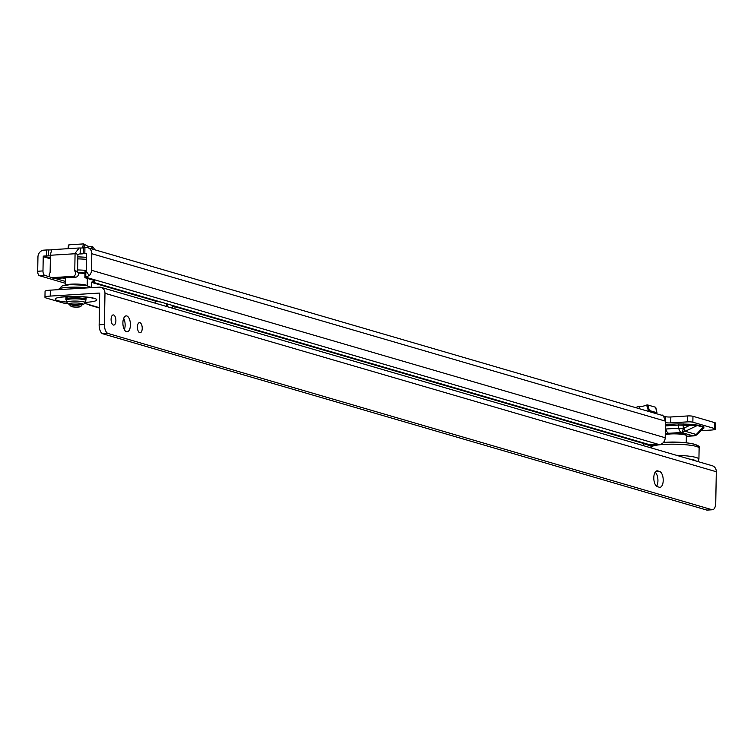 <?xml version="1.0" encoding="UTF-8"?>
<svg xmlns="http://www.w3.org/2000/svg" width="754" height="754" viewBox="0 0 754 754"><rect width="100%" height="100%" fill="white"/><g stroke="black" fill="none" stroke-linecap="round" stroke-linejoin="round"><path stroke-width="1.13" d="M75.089 253.231A6.588 3.082 -93.5 0 0 75.07 253.74L74.769 270.677A0.999 0.867 106.3 0 0 74.976 271.317A2.997 2.611 -73.7 0 1 72.912 276.36L75.739 277.18A2.997 2.611 -73.7 0 0 77.803 272.147A0.999 0.867 106.3 0 1 77.596 271.506L77.888 254.522L75.089 253.231L79.17 247.991L80.273 248.019A3.996 0.584 -179 0 0 83.458 247.802A3.996 0.584 1 0 1 84.929 247.632L86.107 247.557A6.588 5.74 106.3 0 1 87.841 247.746A6.588 5.74 106.3 0 1 91.8 253.712L91.517 270.29A6.588 5.74 106.3 0 1 89.189 275.568L85.749 277.208A3.996 0.584 -179 0 0 84.891 277.557A3.996 0.584 -179 0 0 85.362 277.84L93.826 280.309A7.983 1.169 1 0 1 94.768 280.884A7.983 1.169 1 0 1 94.759 280.922L94.373 282.646L647.611 444.115A7.983 1.169 -179 0 0 658.054 444.681L659.288 444.606A6.588 5.74 -73.7 0 0 665.207 437.735L665.49 421.345A3.996 1.866 -93.5 0 1 665.499 421.156C663.68 415.963 662.351 414.078 661.541 415.501M663.52 416.085L665.433 416.651A3.996 0.584 -179 0 0 670.834 416.981L687.563 415.954A3.996 0.584 1 0 1 692.964 416.283L714.594 422.598A7.983 1.169 1 0 1 715.537 423.173L715.433 429.092A7.983 1.169 1 0 1 711.22 430.053L700.994 430.675M65.278 283.268L39.349 275.681A3.996 1.866 -93.5 0 1 37.7 271.252L37.945 257.02A6.588 5.74 106.3 0 1 43.873 250.149L46.437 249.989A3.996 0.584 1 0 1 48.369 249.951A3.996 0.584 -179 0 0 51.611 249.781M665.433 424.615L677.771 423.861L689.995 424.266L698.166 425.181L703.916 426.858L703.793 428.291L702.747 428.781M80.273 248.019L80.169 253.938A3.996 0.584 -179 0 0 83.355 253.721A3.996 0.584 1 0 1 84.825 253.551L86.003 253.476A0.603 0.518 106.3 0 1 86.522 254.041L86.229 270.62A0.603 0.518 106.3 0 1 86.022 271.101L89.189 275.568M39.434 275.719L44.627 275.361A3.996 1.866 -93.5 0 1 42.978 270.922L43.232 256.699A0.603 0.518 106.3 0 1 43.77 256.068L46.333 255.917A3.996 0.584 1 0 1 48.265 255.879A3.996 0.584 -179 0 0 50.414 255.823M665.471 422.608A3.996 0.584 -179 0 0 670.73 422.9L687.459 421.872A3.996 0.584 1 0 1 692.86 422.202L714.49 428.517A7.983 1.169 1 0 1 715.433 429.092M75.739 277.18L54.618 278.48A2.997 2.611 -73.7 0 1 53.826 278.396L51.008 277.566A2.997 2.611 -73.7 0 0 51.79 277.661L54.618 278.48M72.912 276.36L51.79 277.661M51.658 249.772L50.443 254.739A6.588 3.082 86.5 0 0 50.424 255.257L50.132 272.194A0.999 0.867 106.3 0 1 49.896 272.863A2.997 2.611 -73.7 0 0 51.008 277.566M86.022 271.101L85.852 271.289A3.996 0.584 -179 0 0 84.995 271.638L84.891 277.557M94.41 280.526L94.373 282.646M85.852 271.289L85.749 277.208L659.288 444.606M44.712 275.399L49.971 276.935M55.155 278.452L65.315 281.412M87.841 247.746L662.248 415.397M77.888 254.522L79.085 254.004M79.538 253.966L80.169 253.938M51.724 249.678L79.17 247.991M639.222 408.677L639.269 406.293A6.984 6.089 -73.7 0 0 635.905 407.707M639.269 406.293L642.229 406.415L647.629 404.936L655.622 407.264L656.857 412.711L649.458 410.553L647.271 411.034M655.923 413.55L656.725 413.088M68.086 248.669L68.982 244.805L83.487 243.91L88.001 246.294L92.082 246.473A6.984 3.27 -93.5 0 1 94.514 249.697M68.463 245.191L68.982 244.805L68.567 248.641M698.166 425.181A1.998 1.734 -73.7 0 0 697.29 425.501L685.273 431.288L696.281 434.502A6.984 4.656 42.7 0 0 698.449 433.437L695.999 435.247A6.984 6.616 -115 0 1 695.999 435.247A6.984 6.616 -115 0 1 692.935 435.831L681.559 432.504A6.984 1.989 -86.5 0 0 683.378 428.234L684.001 428.131L685.273 431.288L681.484 432.504A6.984 3.27 -93.5 0 1 678.694 428.215L678.562 425.086L665.414 425.897M702.907 428.461L703.03 427.179L696.281 434.502L692.907 435.84A6.984 6.616 65 0 0 695.989 435.256A6.984 6.616 65 0 0 695.999 435.256L695.989 435.256A6.984 6.616 -115 0 0 697.836 433.955M698.449 433.437L703.105 428.385A1.998 1.894 -115 0 1 703.793 428.291M703.916 426.858A1.998 1.734 -73.7 0 0 703.03 427.179L697.29 425.501L678.562 425.086A1.998 0.933 -93.5 0 0 677.771 423.861M689.995 424.266A1.998 0.566 -86.5 0 0 689.476 425.492L684.001 428.131M683.689 423.88A1.998 0.566 -86.5 0 0 683.171 425.096L683.303 428.225A6.984 2.771 177.7 0 1 678.694 428.215L665.857 429.007A6.984 3.27 -93.5 0 0 668.647 433.286L665.282 433.644M665.358 429.13L665.857 429.007L665.367 428.347M665.264 434.389A10.377 1.527 1 0 1 670.504 433.465A10.377 1.527 1 0 1 685.659 434.851L686.244 435.435A10.98 1.612 -179 0 0 670.212 433.974A10.98 1.612 -179 0 0 665.264 434.69M686.234 442.786L686.357 435.68A10.98 1.612 -179 0 0 686.244 435.435M115.89 320.704A5.09 2.385 -93.5 0 1 113.807 325.078A5.09 2.385 -93.5 0 1 111.092 319.3A5.09 2.385 -93.5 0 1 113.175 314.918A5.09 2.385 -93.5 0 1 115.89 320.704M142.223 328.386A5.09 2.385 -93.5 0 1 140.14 332.768A5.09 2.385 -93.5 0 1 137.426 326.991A5.09 2.385 -93.5 0 1 139.509 322.608A5.09 2.385 -93.5 0 1 142.223 328.386M123.675 318.377A7.983 3.742 -93.5 0 1 125.136 325.266A7.983 3.742 -93.5 0 1 124.363 329.639M130.423 324.946A7.983 3.742 -93.5 0 1 127.143 331.817A7.983 3.742 -93.5 0 1 122.893 322.75A7.983 3.742 -93.5 0 1 126.172 315.879A7.983 3.742 -93.5 0 1 130.423 324.946M653.803 477.697A7.983 3.742 -93.5 0 1 657.083 470.826A7.983 3.742 -93.5 0 1 657.705 470.901L659.59 471.448A7.983 3.742 -93.5 0 1 663.209 479.78A7.983 3.742 -93.5 0 1 659.939 487.31A7.983 3.742 -93.5 0 1 659.316 487.244L657.431 486.688A7.983 3.742 -93.5 0 1 653.803 477.697M67.671 303.655A9.981 1.461 1 0 1 63.072 302.938L46.135 298A9.981 1.461 1 0 1 44.957 297.283L45.061 291.355A9.981 1.461 1 0 1 50.339 290.158L50.235 296.086L99.179 293.08A0.603 0.518 -73.7 0 1 99.698 293.636L99.151 324.795A7.983 3.742 86.5 0 0 102.45 333.664L107.888 333.419L712.181 509.761A7.983 3.742 86.5 0 0 712.483 509.761A7.983 3.742 86.5 0 0 715.753 502.89L716.3 471.74L104.976 293.315A6.588 5.74 -73.7 0 0 101.017 287.349A6.588 5.74 -73.7 0 0 99.283 287.161L50.339 290.158M44.957 297.283A9.981 1.461 1 0 1 50.235 296.086M88.105 304.333L90.537 305.106A3.996 0.584 -179 0 0 90.131 304.927L86.371 303.834A3.996 0.584 -179 0 0 84.542 303.542M94.391 281.685A7.983 1.169 -179 0 0 93.496 281.723L92.271 281.798A0.603 0.518 -73.7 0 0 91.734 282.43L91.639 287.585M87.709 278.726A6.588 5.74 -73.7 0 0 87.304 279.404M712.021 509.742L706.903 510.081A7.983 3.742 86.5 0 0 707.205 510.09A7.983 3.742 86.5 0 0 707.497 510.043M706.743 510.062L102.61 333.739M104.976 293.315L104.429 324.474A7.983 3.742 86.5 0 0 107.728 333.343L107.888 333.419M655.141 472.221A7.983 3.742 -93.5 0 1 657.846 478.724A7.983 3.742 -93.5 0 1 656.602 486.255M101.017 287.349L712.341 465.774A6.588 5.74 106.3 0 1 716.3 471.74M91.734 282.43L155.183 300.95A23.949 3.516 -179 0 0 160.979 302.09M172.553 305.662A23.949 3.516 -179 0 0 174.994 306.727L643.511 443.475L643.473 445.671M65.428 285.191A10.98 1.612 1 0 1 71.046 284.164A10.98 1.612 1 0 1 87.021 285.568M78.284 273.061A18.963 2.78 1 0 1 84.957 273.466M78.114 307.057A4.788 0.707 -179 0 0 80.593 306.586A4.788 0.707 -179 0 0 78.623 305.87A4.788 0.707 -179 0 0 73.6 305.738A4.788 0.707 -179 0 0 71.121 306.416A4.788 0.707 -179 0 0 78.114 307.057M71.121 306.416L69.952 305.238A5.985 0.877 1 0 1 69.886 305.106A5.985 0.877 1 0 1 73.053 304.39A5.985 0.877 1 0 1 81.866 305.313A5.985 0.877 1 0 1 81.79 305.445L80.593 306.586M65.834 296.756A13.93 2.045 -179 0 0 65.909 296.765L65.852 299.762L66.163 298.386A11.027 1.621 1 0 1 67.144 298.169L75.409 297.66A11.027 1.621 1 0 1 77.266 297.707L85.23 298.565A11.027 1.621 1 0 1 85.702 298.697A11.027 1.621 1 0 1 86.107 298.82L85.796 300.196M65.852 299.762L66.531 300.224A9.651 1.414 1 0 1 71.423 298.754A9.651 1.414 1 0 1 84.476 299.555A9.651 1.414 1 0 1 85.39 300.544L85.871 300.299M85.23 298.565L85.259 297.01M86.21 297.114A13.93 2.045 -179 0 1 86.135 297.123L86.107 298.82M75.409 297.66L75.438 296.501M77.285 296.539L77.266 297.707M66.163 298.386L66.192 296.727M67.163 296.671L67.144 298.169M43.77 256.068L50.377 258M74.976 271.317L77.803 272.147M74.769 270.677L77.596 271.506M75.07 253.74L50.424 255.257M665.207 437.735L91.517 270.29M665.499 421.156L91.8 253.712M43.232 256.699L50.367 258.782M39.349 275.681L44.627 275.361M37.7 271.252L42.978 270.922M83.458 247.802L83.355 253.721M48.369 249.951L48.265 255.879M84.929 247.632L84.825 253.551M46.437 249.989L46.333 255.917M714.594 422.598L714.49 428.517M687.563 415.954L687.459 421.872M692.964 416.283L692.86 422.202M670.834 416.981L670.73 422.9M665.433 416.651L665.386 419.573M647.629 404.936L649.458 410.553M648.431 410.666L646.593 405.049M639.581 406.283L639.533 408.772M92.082 246.473L92.035 248.971M82.469 247.934L83.487 243.91M84.693 244.202L83.798 247.746M91.903 248.933L91.95 246.435M668.647 433.286L681.484 432.504A6.984 1.989 93.5 0 0 683.303 428.225L683.378 428.234M693.85 435.831A6.984 3.27 -93.5 0 1 693.454 435.897A6.984 3.27 -93.5 0 1 692.907 435.84L686.347 436.236M663.407 442.466L664.868 442.372C679.759 441.109 702.021 443.786 699.118 448.14A23.949 3.516 -179 0 0 663.888 444.426A23.949 3.516 -179 0 0 651.23 447.301L652.766 444.709M696.3 461.09A21.555 3.167 -179 0 0 689.194 459.016M697.752 461.514L698.92 459.195A23.949 3.516 -179 0 0 676.432 455.293M696.234 446.415A21.555 3.167 -179 0 0 688.27 443.06A21.555 3.167 -179 0 0 665.056 442.391M87.078 287.905A17.446 2.564 -179 0 0 67.926 287.312A17.446 2.564 -179 0 0 58.765 289.197L58.482 289.659M66.833 302.081A20.848 3.063 1 0 1 55.136 299.187A20.848 3.063 1 0 1 66.154 296.624A20.848 3.063 1 0 1 94.363 298.358A20.848 3.063 1 0 1 85.796 302.354A20.848 3.063 1 0 1 85.023 302.401M657.705 470.901L656.47 470.977M90.537 305.106L99.453 307.707M155.183 300.95L155.145 303.146M174.994 306.727L174.956 308.933M92.271 281.798L94.382 282.42M643.727 442.984A0.603 0.518 -73.7 0 0 643.511 443.475A6.984 1.027 -179 0 1 643.775 443.559A0.603 0.547 109.9 0 1 644.01 443.069M712.181 509.761L706.903 510.081M107.728 333.343L102.45 333.664M104.429 324.474L99.151 324.795M659.59 471.448L655.528 471.702M93.496 281.723L93.524 280.224M647.535 444.097L651.795 445.633M643.737 445.746L643.775 443.559L651.418 446.311M166.709 303.758L166.662 306.51M167.671 304.041L167.624 306.784M172.327 305.398L172.27 308.15M172.525 305.464L172.477 308.207M78.133 272.675A21.555 3.167 1 0 1 84.966 273.042M88.143 278.65A21.555 3.167 1 0 1 87.313 278.716M77.615 269.941A23.949 3.516 1 0 1 86.239 270.394M77.813 258.886A23.949 3.516 1 0 1 86.427 259.338M77.85 256.869A21.555 3.167 1 0 1 86.465 257.359M65.362 278.33A21.555 3.167 1 0 1 62.573 277.99M84.985 302.59L85.409 300.441A9.453 1.385 -179 0 0 71.507 298.942A9.453 1.385 -179 0 0 66.512 300.111L66.861 302.269A9.067 1.329 1 0 1 71.649 301.148A9.067 1.329 1 0 1 84.985 302.59L84.212 303.881L81.875 304.757M81.875 304.691A7.097 1.046 -179 0 0 81.112 303.41A7.097 1.046 -179 0 0 72.554 303.051A7.097 1.046 -179 0 0 69.896 304.484M656.979 412.806L655.744 407.358M68.435 245.069L68.049 248.669M686.347 436.34L693.454 435.897A6.984 6.984 0 0 0 695.989 435.256M664.312 441.165L664.283 442.409M651.23 447.301L651.211 447.933M699.118 448.14L698.92 459.195M58.765 289.197C63.553 285.078 59.01 286.397 70.282 284.626L85.551 285.276L91.686 287.623M60.197 297.217L66.776 296.69C76.248 295.719 93.166 297.736 92.61 298.235L91.818 297.764M99.443 308.018L89.443 305.097M712.483 509.761L707.205 510.09M172.562 305.474L172.515 308.216M87.2 285.615L87.323 278.414M65.249 285.229L65.372 277.821M87.313 278.754L88.237 278.678M86.465 257.321L77.85 256.841M65.362 278.367L62.356 278.009M81.866 305.313L81.894 303.57M69.886 305.106L69.924 303.362M66.861 302.269L67.596 303.589L69.896 304.55"/></g></svg>
